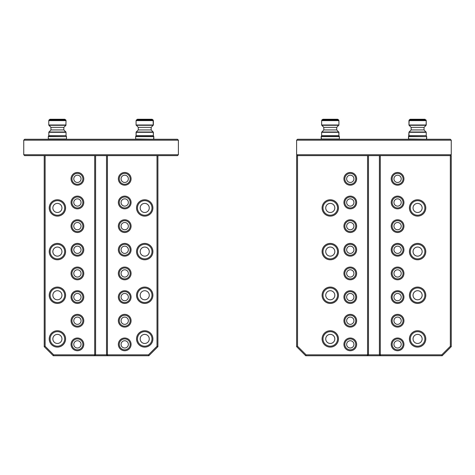 <?xml version="1.0" encoding="UTF-8"?>
<svg xmlns="http://www.w3.org/2000/svg" width="475" height="475" viewBox="0 0 475 475"><rect width="100%" height="100%" fill="white"/><g stroke="black" fill="none" stroke-linecap="round" stroke-linejoin="round"><path stroke-width="0.71" d="M153.366 124.978L153.366 120.62L152.101 119.255L137.346 119.255L152.101 119.255L148.36 119.255L152.101 119.255L153.128 119.973L153.229 125.299L136.218 125.299L136.082 124.978L153.366 124.978L151.175 127.359L138.273 127.359L136.082 124.978L136.082 120.62L136.082 124.978M138.273 129.93L138.273 127.359L138.273 129.93L136.218 131.991L138.273 129.93L151.175 129.93L151.175 127.359L151.175 129.93L153.366 132.311L153.366 135.63L153.817 136.646L135.63 136.646L135.63 138.991L153.544 139.264L153.817 136.646L153.817 138.991M380.303 155.64L380.303 354.457L380.683 354.837L441.78 354.837L450.342 346.275L450.342 155.64L451.25 155.64L451.25 346.649L442.154 355.745L305.716 355.745L296.62 346.649L296.62 155.64L297.534 155.64L297.534 346.275L306.096 354.837L367.193 354.837L367.567 354.457L367.567 155.64M413.048 251.596A4.548 4.548 0 0 0 419.87 255.538A4.548 4.548 0 0 0 419.87 247.659A4.548 4.548 0 0 0 413.048 251.596M413.048 295.26A4.548 4.548 0 0 0 419.87 299.197A4.548 4.548 0 0 0 419.87 291.317A4.548 4.548 0 0 0 413.048 295.26M413.048 207.937A4.548 4.548 0 0 0 419.87 211.88A4.548 4.548 0 0 0 419.87 204.001A4.548 4.548 0 0 0 413.048 207.937M413.048 338.918A4.548 4.548 0 0 0 419.87 342.855A4.548 4.548 0 0 0 419.87 334.982A4.548 4.548 0 0 0 413.048 338.918M325.731 338.918A4.548 4.548 0 0 1 332.553 334.982A4.548 4.548 0 0 1 332.553 342.855A4.548 4.548 0 0 1 325.731 338.918M325.731 251.596A4.548 4.548 0 0 1 332.553 247.659A4.548 4.548 0 0 1 332.553 255.538A4.548 4.548 0 0 1 325.731 251.596M325.731 207.937A4.548 4.548 0 0 1 332.553 204.001A4.548 4.548 0 0 1 332.553 211.88A4.548 4.548 0 0 1 325.731 207.937M325.731 295.26A4.548 4.548 0 0 1 332.553 291.317A4.548 4.548 0 0 1 332.553 299.197A4.548 4.548 0 0 1 325.731 295.26M397.587 208.846A6.365 6.365 0 0 1 391.216 202.481A6.365 6.365 0 0 1 397.587 196.116A6.365 6.365 0 0 1 403.952 202.481A6.365 6.365 0 0 1 397.587 208.846M397.587 256.144A6.365 6.365 0 0 1 391.216 249.779A6.365 6.365 0 0 1 397.587 243.414A6.365 6.365 0 0 1 403.952 249.779A6.365 6.365 0 0 1 397.587 256.144M397.587 303.442A6.365 6.365 0 0 1 391.216 297.077A6.365 6.365 0 0 1 397.587 290.712A6.365 6.365 0 0 1 403.952 297.077A6.365 6.365 0 0 1 397.587 303.442M397.587 350.74A6.365 6.365 0 0 1 391.216 344.375A6.365 6.365 0 0 1 397.587 338.01A6.365 6.365 0 0 1 403.952 344.375A6.365 6.365 0 0 1 397.587 350.74M417.596 259.783A8.188 8.188 0 0 1 409.408 251.596A8.188 8.188 0 0 1 417.596 243.414A8.188 8.188 0 0 1 425.784 251.596A8.188 8.188 0 0 1 417.596 259.783M417.596 216.125A8.188 8.188 0 0 1 409.408 207.937A8.188 8.188 0 0 1 417.596 199.755A8.188 8.188 0 0 1 425.784 207.937A8.188 8.188 0 0 1 417.596 216.125M417.596 347.106A8.188 8.188 0 0 1 409.408 338.918A8.188 8.188 0 0 1 417.596 330.731A8.188 8.188 0 0 1 425.784 338.918A8.188 8.188 0 0 1 417.596 347.106M417.596 303.442A8.188 8.188 0 0 1 409.408 295.26A8.188 8.188 0 0 1 417.596 287.072A8.188 8.188 0 0 1 425.784 295.26A8.188 8.188 0 0 1 417.596 303.442M397.587 327.091A6.365 6.365 0 0 1 391.216 320.726A6.365 6.365 0 0 1 397.587 314.361A6.365 6.365 0 0 1 403.952 320.726A6.365 6.365 0 0 1 397.587 327.091M397.587 279.793A6.365 6.365 0 0 1 391.216 273.428A6.365 6.365 0 0 1 397.587 267.063A6.365 6.365 0 0 1 403.952 273.428A6.365 6.365 0 0 1 397.587 279.793M397.587 232.495A6.365 6.365 0 0 1 391.216 226.13A6.365 6.365 0 0 1 397.587 219.765A6.365 6.365 0 0 1 403.952 226.13A6.365 6.365 0 0 1 397.587 232.495M397.587 185.197A6.365 6.365 0 0 1 391.216 178.832A6.365 6.365 0 0 1 397.587 172.467A6.365 6.365 0 0 1 403.952 178.832A6.365 6.365 0 0 1 397.587 185.197M350.289 185.197A6.365 6.365 0 0 1 343.918 178.832A6.365 6.365 0 0 1 350.289 172.467A6.365 6.365 0 0 1 356.654 178.832A6.365 6.365 0 0 1 350.289 185.197M350.289 208.846A6.365 6.365 0 0 1 343.918 202.481A6.365 6.365 0 0 1 350.289 196.116A6.365 6.365 0 0 1 356.654 202.481A6.365 6.365 0 0 1 350.289 208.846M350.289 232.495A6.365 6.365 0 0 1 343.918 226.13A6.365 6.365 0 0 1 350.289 219.765A6.365 6.365 0 0 1 356.654 226.13A6.365 6.365 0 0 1 350.289 232.495M350.289 256.144A6.365 6.365 0 0 1 343.918 249.779A6.365 6.365 0 0 1 350.289 243.414A6.365 6.365 0 0 1 356.654 249.779A6.365 6.365 0 0 1 350.289 256.144M350.289 279.793A6.365 6.365 0 0 1 343.918 273.428A6.365 6.365 0 0 1 350.289 267.063A6.365 6.365 0 0 1 356.654 273.428A6.365 6.365 0 0 1 350.289 279.793M350.289 303.442A6.365 6.365 0 0 1 343.918 297.077A6.365 6.365 0 0 1 350.289 290.712A6.365 6.365 0 0 1 356.654 297.077A6.365 6.365 0 0 1 350.289 303.442M350.289 327.091A6.365 6.365 0 0 1 343.918 320.726A6.365 6.365 0 0 1 350.289 314.361A6.365 6.365 0 0 1 356.654 320.726A6.365 6.365 0 0 1 350.289 327.091M350.289 350.74A6.365 6.365 0 0 1 343.918 344.375A6.365 6.365 0 0 1 350.289 338.01A6.365 6.365 0 0 1 356.654 344.375A6.365 6.365 0 0 1 350.289 350.74M330.279 216.125A8.188 8.188 0 0 1 322.092 207.937A8.188 8.188 0 0 1 330.279 199.755A8.188 8.188 0 0 1 338.461 207.937A8.188 8.188 0 0 1 330.279 216.125M330.279 259.783A8.188 8.188 0 0 1 322.092 251.596A8.188 8.188 0 0 1 330.279 243.414A8.188 8.188 0 0 1 338.461 251.596A8.188 8.188 0 0 1 330.279 259.783M330.279 347.106A8.188 8.188 0 0 1 322.092 338.918A8.188 8.188 0 0 1 330.279 330.731A8.188 8.188 0 0 1 338.461 338.918A8.188 8.188 0 0 1 330.279 347.106M330.279 303.442A8.188 8.188 0 0 1 322.092 295.26A8.188 8.188 0 0 1 330.279 287.072A8.188 8.188 0 0 1 338.461 295.26A8.188 8.188 0 0 1 330.279 303.442M346.649 344.375A3.64 3.64 0 0 1 352.106 341.222A3.64 3.64 0 0 1 352.106 347.528A3.64 3.64 0 0 1 346.649 344.375M344.832 344.375A5.457 5.457 0 0 0 350.289 349.832A5.457 5.457 0 0 0 355.745 344.375A5.457 5.457 0 0 0 350.289 338.918A5.457 5.457 0 0 0 344.832 344.375A5.457 5.457 0 0 1 353.014 339.649A5.457 5.457 0 0 1 353.014 349.101A5.457 5.457 0 0 1 344.832 344.375M323 338.918A7.279 7.279 0 0 0 330.279 346.192A7.279 7.279 0 0 0 337.553 338.918A7.279 7.279 0 0 0 330.279 331.639A7.279 7.279 0 0 0 323 338.918A7.279 7.279 0 0 1 333.913 332.619A7.279 7.279 0 0 1 333.913 345.218A7.279 7.279 0 0 1 323 338.918M323 251.596A7.279 7.279 0 0 0 330.279 258.875A7.279 7.279 0 0 0 337.553 251.596A7.279 7.279 0 0 0 330.279 244.322A7.279 7.279 0 0 0 323 251.596A7.279 7.279 0 0 1 333.913 245.296A7.279 7.279 0 0 1 333.913 257.901A7.279 7.279 0 0 1 323 251.596M393.947 344.375A3.64 3.64 0 0 0 399.404 347.528A3.64 3.64 0 0 0 399.404 341.222A3.64 3.64 0 0 0 393.947 344.375M403.043 344.375A5.457 5.457 0 0 0 394.856 339.649A5.457 5.457 0 0 0 394.856 349.101A5.457 5.457 0 0 0 403.043 344.375M346.649 202.481A3.64 3.64 0 0 1 352.106 199.328A3.64 3.64 0 0 1 352.106 205.633A3.64 3.64 0 0 1 346.649 202.481M344.832 202.481A5.457 5.457 0 0 0 350.289 207.937A5.457 5.457 0 0 0 355.745 202.481A5.457 5.457 0 0 0 350.289 197.024A5.457 5.457 0 0 0 344.832 202.481A5.457 5.457 0 0 1 353.014 197.754A5.457 5.457 0 0 1 353.014 207.207A5.457 5.457 0 0 1 344.832 202.481M393.947 297.077A3.64 3.64 0 0 0 399.404 300.23A3.64 3.64 0 0 0 399.404 293.924A3.64 3.64 0 0 0 393.947 297.077M403.043 297.077A5.457 5.457 0 0 0 394.856 292.351A5.457 5.457 0 0 0 394.856 301.803A5.457 5.457 0 0 0 403.043 297.077M424.87 207.937A7.279 7.279 0 0 0 413.957 201.638A7.279 7.279 0 0 0 413.957 214.243A7.279 7.279 0 0 0 424.87 207.937M424.87 338.918A7.279 7.279 0 0 0 413.957 332.619A7.279 7.279 0 0 0 413.957 345.218A7.279 7.279 0 0 0 424.87 338.918M346.649 249.779A3.64 3.64 0 0 1 352.106 246.626A3.64 3.64 0 0 1 352.106 252.932A3.64 3.64 0 0 1 346.649 249.779M344.832 249.779A5.457 5.457 0 0 0 350.289 255.235A5.457 5.457 0 0 0 355.745 249.779A5.457 5.457 0 0 0 350.289 244.322A5.457 5.457 0 0 0 344.832 249.779A5.457 5.457 0 0 1 353.014 245.053A5.457 5.457 0 0 1 353.014 254.505A5.457 5.457 0 0 1 344.832 249.779M424.87 251.596A7.279 7.279 0 0 0 413.957 245.296A7.279 7.279 0 0 0 413.957 257.901A7.279 7.279 0 0 0 424.87 251.596M346.649 297.077A3.64 3.64 0 0 1 352.106 293.924A3.64 3.64 0 0 1 352.106 300.23A3.64 3.64 0 0 1 346.649 297.077M344.832 297.077A5.457 5.457 0 0 0 350.289 302.533A5.457 5.457 0 0 0 355.745 297.077A5.457 5.457 0 0 0 350.289 291.62A5.457 5.457 0 0 0 344.832 297.077A5.457 5.457 0 0 1 353.014 292.351A5.457 5.457 0 0 1 353.014 301.803A5.457 5.457 0 0 1 344.832 297.077M424.87 295.26A7.279 7.279 0 0 0 413.957 288.954A7.279 7.279 0 0 0 413.957 301.56A7.279 7.279 0 0 0 424.87 295.26M393.947 249.779A3.64 3.64 0 0 0 399.404 252.932A3.64 3.64 0 0 0 399.404 246.626A3.64 3.64 0 0 0 393.947 249.779M403.043 249.779A5.457 5.457 0 0 0 394.856 245.053A5.457 5.457 0 0 0 394.856 254.505A5.457 5.457 0 0 0 403.043 249.779M393.947 202.481A3.64 3.64 0 0 0 399.404 205.633A3.64 3.64 0 0 0 399.404 199.328A3.64 3.64 0 0 0 393.947 202.481M403.043 202.481A5.457 5.457 0 0 0 394.856 197.754A5.457 5.457 0 0 0 394.856 207.207A5.457 5.457 0 0 0 403.043 202.481M323 207.937A7.279 7.279 0 0 0 330.279 215.217A7.279 7.279 0 0 0 337.553 207.937A7.279 7.279 0 0 0 330.279 200.664A7.279 7.279 0 0 0 323 207.937A7.279 7.279 0 0 1 333.913 201.638A7.279 7.279 0 0 1 333.913 214.243A7.279 7.279 0 0 1 323 207.937M323 295.26A7.279 7.279 0 0 0 330.279 302.533A7.279 7.279 0 0 0 337.553 295.26A7.279 7.279 0 0 0 330.279 287.981A7.279 7.279 0 0 0 323 295.26A7.279 7.279 0 0 1 333.913 288.954A7.279 7.279 0 0 1 333.913 301.56A7.279 7.279 0 0 1 323 295.26M368.481 155.64L368.481 354.837L379.394 354.837L379.394 155.64M367.567 354.457L368.481 354.837L367.567 355.745L367.193 354.837M380.683 354.837L380.303 355.745L379.394 354.837L380.303 354.457M346.649 320.726A3.64 3.64 0 0 1 352.106 317.573A3.64 3.64 0 0 1 352.106 323.879A3.64 3.64 0 0 1 346.649 320.726M344.832 320.726A5.457 5.457 0 0 1 353.014 316A5.457 5.457 0 0 1 353.014 325.452A5.457 5.457 0 0 1 344.832 320.726A5.457 5.457 0 0 0 350.289 326.183A5.457 5.457 0 0 0 355.745 320.726A5.457 5.457 0 0 0 350.289 315.269A5.457 5.457 0 0 0 344.832 320.726M393.947 320.726A3.64 3.64 0 0 0 399.404 323.879A3.64 3.64 0 0 0 399.404 317.573A3.64 3.64 0 0 0 393.947 320.726M403.043 320.726A5.457 5.457 0 0 0 394.856 316A5.457 5.457 0 0 0 394.856 325.452A5.457 5.457 0 0 0 403.043 320.726M346.649 273.428A3.64 3.64 0 0 1 352.106 270.275A3.64 3.64 0 0 1 352.106 276.581A3.64 3.64 0 0 1 346.649 273.428M344.832 273.428A5.457 5.457 0 0 1 353.014 268.702A5.457 5.457 0 0 1 353.014 278.154A5.457 5.457 0 0 1 344.832 273.428A5.457 5.457 0 0 0 350.289 278.884A5.457 5.457 0 0 0 355.745 273.428A5.457 5.457 0 0 0 350.289 267.971A5.457 5.457 0 0 0 344.832 273.428M393.947 273.428A3.64 3.64 0 0 0 399.404 276.581A3.64 3.64 0 0 0 399.404 270.275A3.64 3.64 0 0 0 393.947 273.428M403.043 273.428A5.457 5.457 0 0 0 394.856 268.702A5.457 5.457 0 0 0 394.856 278.154A5.457 5.457 0 0 0 403.043 273.428M346.649 226.13A3.64 3.64 0 0 1 352.106 222.977A3.64 3.64 0 0 1 352.106 229.283A3.64 3.64 0 0 1 346.649 226.13M344.832 226.13A5.457 5.457 0 0 1 353.014 221.403A5.457 5.457 0 0 1 353.014 230.856A5.457 5.457 0 0 1 344.832 226.13A5.457 5.457 0 0 0 350.289 231.586A5.457 5.457 0 0 0 355.745 226.13A5.457 5.457 0 0 0 350.289 220.673A5.457 5.457 0 0 0 344.832 226.13M393.947 226.13A3.64 3.64 0 0 0 399.404 229.283A3.64 3.64 0 0 0 399.404 222.977A3.64 3.64 0 0 0 393.947 226.13M403.043 226.13A5.457 5.457 0 0 0 394.856 221.403A5.457 5.457 0 0 0 394.856 230.856A5.457 5.457 0 0 0 403.043 226.13M346.649 178.832A3.64 3.64 0 0 1 352.106 175.679A3.64 3.64 0 0 1 352.106 181.984A3.64 3.64 0 0 1 346.649 178.832M344.832 178.832A5.457 5.457 0 0 1 353.014 174.105A5.457 5.457 0 0 1 353.014 183.558A5.457 5.457 0 0 1 344.832 178.832A5.457 5.457 0 0 0 350.289 184.288A5.457 5.457 0 0 0 355.745 178.832A5.457 5.457 0 0 0 350.289 173.375A5.457 5.457 0 0 0 344.832 178.832M393.947 178.832A3.64 3.64 0 0 0 399.404 181.984A3.64 3.64 0 0 0 399.404 175.679A3.64 3.64 0 0 0 393.947 178.832M403.043 178.832A5.457 5.457 0 0 0 394.856 174.105A5.457 5.457 0 0 0 394.856 183.558A5.457 5.457 0 0 0 403.043 178.832M441.78 354.837L442.154 355.745M451.25 346.649L450.342 346.275M297.534 346.275L296.62 346.649M306.096 354.837L305.716 355.745M23.75 140.178L24.658 139.264L177.466 139.264L178.38 140.178L178.38 154.731L177.466 155.64L24.658 155.64L23.75 154.731L23.75 140.178L178.38 140.178M23.75 154.731L178.38 154.731M337.654 119.255L338.918 120.62L321.634 120.62L322.899 119.255L321.872 119.973L338.681 119.973L337.654 119.255L322.899 119.255L333.913 119.255M321.634 132.311L321.634 135.63L321.634 132.311L323.825 129.93L336.728 129.93L338.918 132.311L321.634 132.311L321.771 131.991L338.782 131.991L338.918 135.63L321.634 135.63L321.183 136.646L321.183 138.991L339.37 138.991L339.37 136.646L321.183 136.646L321.456 139.264M424.977 119.255L410.216 119.255L424.977 119.255L426.235 120.62L426.105 125.299L409.088 125.299L411.148 127.359L424.044 127.359L426.105 125.299L424.044 127.359L424.044 129.93L426.235 132.311L426.235 135.63L426.692 136.646L408.5 136.646L408.5 138.991L426.419 139.264L426.692 136.646L426.692 138.991M426.105 131.991L409.088 131.991L411.148 129.93L424.044 129.93L426.235 132.311L426.235 135.63L408.957 135.63L408.548 136.444L426.692 136.646M408.957 124.978L409.189 119.973L426.004 119.973L426.235 120.62L408.957 120.62L408.957 124.978L426.235 124.978L426.105 125.299M153.366 132.311L136.082 132.311L136.218 131.991L153.229 131.991L153.366 135.63L153.817 136.646M153.366 135.63L136.082 135.63L135.678 136.444L153.769 136.444M153.366 120.62L136.082 120.62L137.346 119.255L136.082 120.62M323.825 127.359L323.825 129.93L323.825 127.359L321.771 125.299L338.782 125.299L338.918 124.978L336.728 127.359L323.825 127.359L321.634 124.978L338.918 124.978L338.918 120.62L338.918 124.978M321.634 120.62L321.634 124.978L321.634 120.62M140.178 251.596A4.548 4.548 0 0 0 146.995 255.538A4.548 4.548 0 0 0 146.995 247.659A4.548 4.548 0 0 0 140.178 251.596M140.178 295.26A4.548 4.548 0 0 0 146.995 299.197A4.548 4.548 0 0 0 146.995 291.317A4.548 4.548 0 0 0 140.178 295.26M157.914 155.64L157.914 346.649L148.817 355.745L53.313 355.745L44.217 346.649L44.217 155.64M144.721 212.485A4.548 4.548 0 0 0 149.269 207.937A4.548 4.548 0 0 0 144.721 203.389A4.548 4.548 0 0 0 140.178 207.937A4.548 4.548 0 0 0 144.721 212.485M140.178 338.918A4.548 4.548 0 0 0 146.995 342.855A4.548 4.548 0 0 0 146.995 334.982A4.548 4.548 0 0 0 140.178 338.918M52.856 338.918A4.548 4.548 0 0 1 57.404 334.37A4.548 4.548 0 0 1 61.952 338.918A4.548 4.548 0 0 1 57.404 343.467A4.548 4.548 0 0 1 52.856 338.918M52.856 251.596A4.548 4.548 0 0 1 57.404 247.053A4.548 4.548 0 0 1 61.952 251.596A4.548 4.548 0 0 1 57.404 256.144A4.548 4.548 0 0 1 52.856 251.596M52.856 207.937A4.548 4.548 0 0 1 57.404 203.389A4.548 4.548 0 0 1 61.952 207.937A4.548 4.548 0 0 1 57.404 212.485A4.548 4.548 0 0 1 52.856 207.937M52.856 295.26A4.548 4.548 0 0 1 57.404 290.712A4.548 4.548 0 0 1 61.952 295.26A4.548 4.548 0 0 1 57.404 299.808A4.548 4.548 0 0 1 52.856 295.26M124.711 208.846A6.365 6.365 0 0 1 118.346 202.481A6.365 6.365 0 0 1 124.711 196.116A6.365 6.365 0 0 1 131.082 202.481A6.365 6.365 0 0 1 124.711 208.846M124.711 256.144A6.365 6.365 0 0 1 118.346 249.779A6.365 6.365 0 0 1 124.711 243.414A6.365 6.365 0 0 1 131.082 249.779A6.365 6.365 0 0 1 124.711 256.144M124.711 303.442A6.365 6.365 0 0 1 118.346 297.077A6.365 6.365 0 0 1 124.711 290.712A6.365 6.365 0 0 1 131.082 297.077A6.365 6.365 0 0 1 124.711 303.442M124.711 350.74A6.365 6.365 0 0 1 118.346 344.375A6.365 6.365 0 0 1 124.711 338.01A6.365 6.365 0 0 1 131.082 344.375A6.365 6.365 0 0 1 124.711 350.74M144.721 259.783A8.188 8.188 0 0 1 136.539 251.596A8.188 8.188 0 0 1 144.721 243.414A8.188 8.188 0 0 1 152.908 251.596A8.188 8.188 0 0 1 144.721 259.783M144.721 216.125A8.188 8.188 0 0 1 136.539 207.937A8.188 8.188 0 0 1 144.721 199.755A8.188 8.188 0 0 1 152.908 207.937A8.188 8.188 0 0 1 144.721 216.125M144.721 347.106A8.188 8.188 0 0 1 136.539 338.918A8.188 8.188 0 0 1 144.721 330.731A8.188 8.188 0 0 1 152.908 338.918A8.188 8.188 0 0 1 144.721 347.106M144.721 303.442A8.188 8.188 0 0 1 136.539 295.26A8.188 8.188 0 0 1 144.721 287.072A8.188 8.188 0 0 1 152.908 295.26A8.188 8.188 0 0 1 144.721 303.442M124.711 327.091A6.365 6.365 0 0 1 118.346 320.726A6.365 6.365 0 0 1 124.711 314.361A6.365 6.365 0 0 1 131.082 320.726A6.365 6.365 0 0 1 124.711 327.091M124.711 279.793A6.365 6.365 0 0 1 118.346 273.428A6.365 6.365 0 0 1 124.711 267.063A6.365 6.365 0 0 1 131.082 273.428A6.365 6.365 0 0 1 124.711 279.793M124.711 232.495A6.365 6.365 0 0 1 118.346 226.13A6.365 6.365 0 0 1 124.711 219.765A6.365 6.365 0 0 1 131.082 226.13A6.365 6.365 0 0 1 124.711 232.495M107.433 155.64L107.433 354.457L107.807 354.837L148.438 354.837L157.005 346.275L157.005 155.64M124.711 185.197A6.365 6.365 0 0 1 118.346 178.832A6.365 6.365 0 0 1 124.711 172.467A6.365 6.365 0 0 1 131.082 178.832A6.365 6.365 0 0 1 124.711 185.197M77.413 185.197A6.365 6.365 0 0 1 71.903 175.649A6.365 6.365 0 0 1 82.929 175.649A6.365 6.365 0 0 1 77.413 185.197M77.413 208.846A6.365 6.365 0 0 1 71.903 199.298A6.365 6.365 0 0 1 82.929 199.298A6.365 6.365 0 0 1 77.413 208.846M77.413 232.495A6.365 6.365 0 0 1 71.903 222.947A6.365 6.365 0 0 1 82.929 222.947A6.365 6.365 0 0 1 77.413 232.495M77.413 256.144A6.365 6.365 0 0 1 71.903 246.596A6.365 6.365 0 0 1 82.929 246.596A6.365 6.365 0 0 1 77.413 256.144M77.413 279.793A6.365 6.365 0 0 1 71.903 270.245A6.365 6.365 0 0 1 82.929 270.245A6.365 6.365 0 0 1 77.413 279.793M77.413 303.442A6.365 6.365 0 0 1 71.903 293.894A6.365 6.365 0 0 1 82.929 293.894A6.365 6.365 0 0 1 77.413 303.442M77.413 327.091A6.365 6.365 0 0 1 71.903 317.543A6.365 6.365 0 0 1 82.929 317.543A6.365 6.365 0 0 1 77.413 327.091M77.413 350.74A6.365 6.365 0 0 1 71.903 341.192A6.365 6.365 0 0 1 82.929 341.192A6.365 6.365 0 0 1 77.413 350.74M57.404 216.125A8.188 8.188 0 0 1 50.314 203.846A8.188 8.188 0 0 1 64.493 203.846A8.188 8.188 0 0 1 57.404 216.125M57.404 259.783A8.188 8.188 0 0 1 50.314 247.505A8.188 8.188 0 0 1 64.493 247.505A8.188 8.188 0 0 1 57.404 259.783M57.404 347.106A8.188 8.188 0 0 1 50.314 334.822A8.188 8.188 0 0 1 64.493 334.822A8.188 8.188 0 0 1 57.404 347.106M57.404 303.442A8.188 8.188 0 0 1 50.314 291.163A8.188 8.188 0 0 1 64.493 291.163A8.188 8.188 0 0 1 57.404 303.442M45.125 155.64L45.125 346.275L53.687 354.837L94.317 354.837L94.697 354.457L94.697 155.64M73.779 344.375A3.64 3.64 0 0 1 79.236 341.222A3.64 3.64 0 0 1 79.236 347.528A3.64 3.64 0 0 1 73.779 344.375M82.87 344.375A5.457 5.457 0 0 0 77.413 338.918A5.457 5.457 0 0 0 71.957 344.375A5.457 5.457 0 0 0 77.413 349.832A5.457 5.457 0 0 0 82.87 344.375A5.457 5.457 0 0 1 77.413 349.832A5.457 5.457 0 0 1 71.957 344.375A5.457 5.457 0 0 1 77.413 338.918A5.457 5.457 0 0 1 82.87 344.375M64.683 338.918A7.279 7.279 0 0 0 57.404 331.639A7.279 7.279 0 0 0 50.13 338.918A7.279 7.279 0 0 0 57.404 346.192A7.279 7.279 0 0 0 64.683 338.918A7.279 7.279 0 0 1 57.404 346.192A7.279 7.279 0 0 1 50.13 338.918A7.279 7.279 0 0 1 57.404 331.639A7.279 7.279 0 0 1 64.683 338.918M64.683 251.596A7.279 7.279 0 0 0 57.404 244.322A7.279 7.279 0 0 0 50.13 251.596A7.279 7.279 0 0 0 57.404 258.875A7.279 7.279 0 0 0 64.683 251.596A7.279 7.279 0 0 1 57.404 258.875A7.279 7.279 0 0 1 50.13 251.596A7.279 7.279 0 0 1 57.404 244.322A7.279 7.279 0 0 1 64.683 251.596M121.072 344.375A3.64 3.64 0 0 0 126.534 347.528A3.64 3.64 0 0 0 126.534 341.222A3.64 3.64 0 0 0 121.072 344.375M119.255 344.375A5.457 5.457 0 0 0 124.711 349.832A5.457 5.457 0 0 0 130.168 344.375A5.457 5.457 0 0 0 124.711 338.918A5.457 5.457 0 0 0 119.255 344.375M73.779 202.481A3.64 3.64 0 0 1 79.236 199.328A3.64 3.64 0 0 1 79.236 205.633A3.64 3.64 0 0 1 73.779 202.481M82.87 202.481A5.457 5.457 0 0 0 77.413 197.024A5.457 5.457 0 0 0 71.957 202.481A5.457 5.457 0 0 0 77.413 207.937A5.457 5.457 0 0 0 82.87 202.481A5.457 5.457 0 0 1 77.413 207.937A5.457 5.457 0 0 1 71.957 202.481A5.457 5.457 0 0 1 77.413 197.024A5.457 5.457 0 0 1 82.87 202.481M121.072 297.077A3.64 3.64 0 0 0 126.534 300.23A3.64 3.64 0 0 0 126.534 293.924A3.64 3.64 0 0 0 121.072 297.077M119.255 297.077A5.457 5.457 0 0 0 124.711 302.533A5.457 5.457 0 0 0 130.168 297.077A5.457 5.457 0 0 0 124.711 291.62A5.457 5.457 0 0 0 119.255 297.077M137.447 207.937A7.279 7.279 0 0 0 144.721 215.217A7.279 7.279 0 0 0 152 207.937A7.279 7.279 0 0 0 144.721 200.664A7.279 7.279 0 0 0 137.447 207.937M137.447 338.918A7.279 7.279 0 0 0 144.721 346.192A7.279 7.279 0 0 0 152 338.918A7.279 7.279 0 0 0 144.721 331.639A7.279 7.279 0 0 0 137.447 338.918M73.779 249.779A3.64 3.64 0 0 1 79.236 246.626A3.64 3.64 0 0 1 79.236 252.932A3.64 3.64 0 0 1 73.779 249.779M82.87 249.779A5.457 5.457 0 0 0 77.413 244.322A5.457 5.457 0 0 0 71.957 249.779A5.457 5.457 0 0 0 77.413 255.235A5.457 5.457 0 0 0 82.87 249.779A5.457 5.457 0 0 1 77.413 255.235A5.457 5.457 0 0 1 71.957 249.779A5.457 5.457 0 0 1 77.413 244.322A5.457 5.457 0 0 1 82.87 249.779M137.447 251.596A7.279 7.279 0 0 0 144.721 258.875A7.279 7.279 0 0 0 152 251.596A7.279 7.279 0 0 0 144.721 244.322A7.279 7.279 0 0 0 137.447 251.596M73.779 297.077A3.64 3.64 0 0 1 79.236 293.924A3.64 3.64 0 0 1 79.236 300.23A3.64 3.64 0 0 1 73.779 297.077M82.87 297.077A5.457 5.457 0 0 0 77.413 291.62A5.457 5.457 0 0 0 71.957 297.077A5.457 5.457 0 0 0 77.413 302.533A5.457 5.457 0 0 0 82.87 297.077A5.457 5.457 0 0 1 77.413 302.533A5.457 5.457 0 0 1 71.957 297.077A5.457 5.457 0 0 1 77.413 291.62A5.457 5.457 0 0 1 82.87 297.077M137.447 295.26A7.279 7.279 0 0 0 144.721 302.533A7.279 7.279 0 0 0 152 295.26A7.279 7.279 0 0 0 144.721 287.981A7.279 7.279 0 0 0 137.447 295.26M121.072 249.779A3.64 3.64 0 0 0 126.534 252.932A3.64 3.64 0 0 0 126.534 246.626A3.64 3.64 0 0 0 121.072 249.779M119.255 249.779A5.457 5.457 0 0 0 124.711 255.235A5.457 5.457 0 0 0 130.168 249.779A5.457 5.457 0 0 0 124.711 244.322A5.457 5.457 0 0 0 119.255 249.779M121.072 202.481A3.64 3.64 0 0 0 126.534 205.633A3.64 3.64 0 0 0 126.534 199.328A3.64 3.64 0 0 0 121.072 202.481M119.255 202.481A5.457 5.457 0 0 0 124.711 207.937A5.457 5.457 0 0 0 130.168 202.481A5.457 5.457 0 0 0 124.711 197.024A5.457 5.457 0 0 0 119.255 202.481M64.683 207.937A7.279 7.279 0 0 0 57.404 200.664A7.279 7.279 0 0 0 50.13 207.937A7.279 7.279 0 0 0 57.404 215.217A7.279 7.279 0 0 0 64.683 207.937A7.279 7.279 0 0 1 57.404 215.217A7.279 7.279 0 0 1 50.13 207.937A7.279 7.279 0 0 1 57.404 200.664A7.279 7.279 0 0 1 64.683 207.937M64.683 295.26A7.279 7.279 0 0 0 57.404 287.981A7.279 7.279 0 0 0 50.13 295.26A7.279 7.279 0 0 0 57.404 302.533A7.279 7.279 0 0 0 64.683 295.26A7.279 7.279 0 0 1 57.404 302.533A7.279 7.279 0 0 1 50.13 295.26A7.279 7.279 0 0 1 57.404 287.981A7.279 7.279 0 0 1 64.683 295.26M95.606 155.64L95.606 354.837L106.519 354.837L106.519 155.64M94.697 354.457L95.606 354.837L94.697 355.745L94.317 354.837M107.807 354.837L107.433 355.745L106.519 354.837L107.433 354.457M73.779 320.726A3.64 3.64 0 0 1 79.236 317.573A3.64 3.64 0 0 1 79.236 323.879A3.64 3.64 0 0 1 73.779 320.726M71.957 320.726A5.457 5.457 0 0 1 77.413 315.269A5.457 5.457 0 0 1 82.87 320.726A5.457 5.457 0 0 1 77.413 326.183A5.457 5.457 0 0 1 71.957 320.726M82.87 320.726A5.457 5.457 0 0 0 77.413 315.269A5.457 5.457 0 0 0 71.957 320.726A5.457 5.457 0 0 0 77.413 326.183A5.457 5.457 0 0 0 82.87 320.726M121.072 320.726A3.64 3.64 0 0 0 126.534 323.879A3.64 3.64 0 0 0 126.534 317.573A3.64 3.64 0 0 0 121.072 320.726M119.255 320.726A5.457 5.457 0 0 0 124.711 326.183A5.457 5.457 0 0 0 130.168 320.726A5.457 5.457 0 0 0 124.711 315.269A5.457 5.457 0 0 0 119.255 320.726M73.779 273.428A3.64 3.64 0 0 1 79.236 270.275A3.64 3.64 0 0 1 79.236 276.581A3.64 3.64 0 0 1 73.779 273.428M71.957 273.428A5.457 5.457 0 0 1 77.413 267.971A5.457 5.457 0 0 1 82.87 273.428A5.457 5.457 0 0 1 77.413 278.884A5.457 5.457 0 0 1 71.957 273.428M82.87 273.428A5.457 5.457 0 0 0 77.413 267.971A5.457 5.457 0 0 0 71.957 273.428A5.457 5.457 0 0 0 77.413 278.884A5.457 5.457 0 0 0 82.87 273.428M121.072 273.428A3.64 3.64 0 0 0 126.534 276.581A3.64 3.64 0 0 0 126.534 270.275A3.64 3.64 0 0 0 121.072 273.428M119.255 273.428A5.457 5.457 0 0 0 124.711 278.884A5.457 5.457 0 0 0 130.168 273.428A5.457 5.457 0 0 0 124.711 267.971A5.457 5.457 0 0 0 119.255 273.428M73.779 226.13A3.64 3.64 0 0 1 79.236 222.977A3.64 3.64 0 0 1 79.236 229.283A3.64 3.64 0 0 1 73.779 226.13M71.957 226.13A5.457 5.457 0 0 1 77.413 220.673A5.457 5.457 0 0 1 82.87 226.13A5.457 5.457 0 0 1 77.413 231.586A5.457 5.457 0 0 1 71.957 226.13M82.87 226.13A5.457 5.457 0 0 0 77.413 220.673A5.457 5.457 0 0 0 71.957 226.13A5.457 5.457 0 0 0 77.413 231.586A5.457 5.457 0 0 0 82.87 226.13M121.072 226.13A3.64 3.64 0 0 0 126.534 229.283A3.64 3.64 0 0 0 126.534 222.977A3.64 3.64 0 0 0 121.072 226.13M119.255 226.13A5.457 5.457 0 0 0 124.711 231.586A5.457 5.457 0 0 0 130.168 226.13A5.457 5.457 0 0 0 124.711 220.673A5.457 5.457 0 0 0 119.255 226.13M73.779 178.832A3.64 3.64 0 0 1 79.236 175.679A3.64 3.64 0 0 1 79.236 181.984A3.64 3.64 0 0 1 73.779 178.832M71.957 178.832A5.457 5.457 0 0 1 77.413 173.375A5.457 5.457 0 0 1 82.87 178.832A5.457 5.457 0 0 1 77.413 184.288A5.457 5.457 0 0 1 71.957 178.832M82.87 178.832A5.457 5.457 0 0 0 77.413 173.375A5.457 5.457 0 0 0 71.957 178.832A5.457 5.457 0 0 0 77.413 184.288A5.457 5.457 0 0 0 82.87 178.832M121.072 178.832A3.64 3.64 0 0 0 126.534 181.984A3.64 3.64 0 0 0 126.534 175.679A3.64 3.64 0 0 0 121.072 178.832M119.255 178.832A5.457 5.457 0 0 0 124.711 184.288A5.457 5.457 0 0 0 130.168 178.832A5.457 5.457 0 0 0 124.711 173.375A5.457 5.457 0 0 0 119.255 178.832M148.438 354.837L148.817 355.745M157.914 346.649L157.005 346.275M45.125 346.275L44.217 346.649M53.687 354.837L53.313 355.745M413.957 119.255L410.216 119.255L413.957 119.255M426.235 120.62L426.235 124.978M65.811 119.973L64.784 119.255L66.043 120.62L65.811 119.973L48.996 119.973L50.023 119.255L64.784 119.255L50.023 119.255L48.765 120.62L48.765 124.978L66.043 124.978L65.912 125.299L48.895 125.299L48.765 124.978L50.956 127.359L48.895 125.299M48.765 135.63L48.355 136.444L66.5 136.646L48.307 136.646L48.307 138.991L66.5 138.991L66.5 136.646L66.043 135.63L48.765 135.63L48.895 131.991L65.912 131.991L66.043 132.311L48.765 132.311L50.956 129.93L50.956 127.359L63.852 127.359L65.912 125.299L63.852 127.359L63.852 129.93L50.956 129.93L50.956 127.359M65.912 125.299L66.043 120.62L48.765 120.62M64.784 119.255L61.043 119.255M296.62 140.178L297.534 139.264L450.342 139.264L451.25 140.178L451.25 154.731L450.342 155.64L297.534 155.64L296.62 154.731L296.62 140.178L451.25 140.178M296.62 154.731L451.25 154.731M426.235 132.311L408.957 132.311L408.5 138.991M153.128 119.973L136.319 119.973M321.231 136.444L339.322 136.444L339.37 138.991M136.082 132.311L136.082 135.63L136.218 131.991M135.63 138.991L135.63 136.646M336.728 129.93L336.728 127.359L336.728 129.93M411.148 129.93L411.148 127.359L411.148 129.93M409.189 119.973L410.216 119.255L409.189 119.973M408.957 132.311L408.957 135.63M338.918 132.311L338.918 135.63L339.37 136.646M65.912 131.991L63.852 129.93L66.043 132.311L66.043 135.63L66.453 136.444M63.852 129.93L63.852 127.359"/></g></svg>

